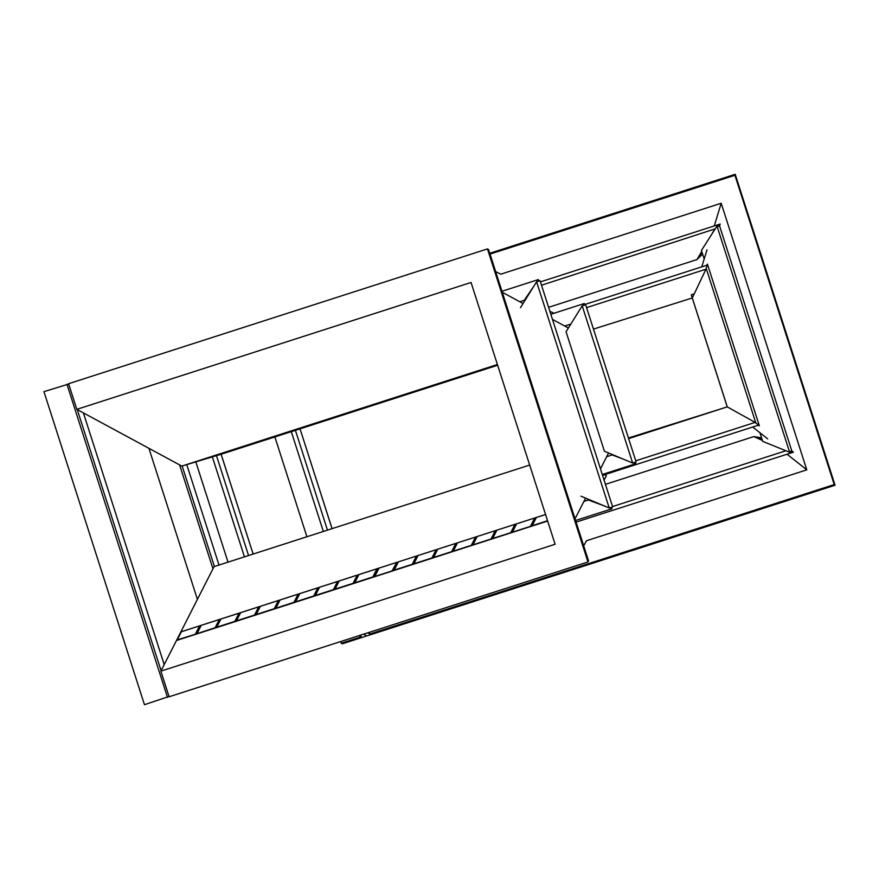 <?xml version="1.0" encoding="UTF-8"?>
<svg xmlns="http://www.w3.org/2000/svg" width="879" height="879" viewBox="0 0 879 879"><rect width="100%" height="100%" fill="white"/><g stroke="black" fill="none" stroke-linecap="round" stroke-linejoin="round"><path stroke-width="1.32" d="M487.46 248.911L488.559 249.504L588.534 560.879L587.974 561.967L487.46 248.911L68.595 383.716L76.825 409.35L181.81 466.101L221.42 454.146L497.635 365.246M340.58 641.593L342.206 643.846L365.203 636.44L366.466 635.737L363.587 634.188L366.851 635.913L835.05 485.23L834.215 484.571L369.861 634.012L367.697 632.858M587.974 561.967L169.098 696.772L160.868 671.138L555.11 544.266L471.056 282.467L76.825 409.35M835.05 485.23L735.218 174.295L489.779 253.284M529.674 465.057L214.08 566.625L160.868 671.138M834.215 484.571L734.921 175.284L490.032 254.097M734.921 175.284L735.218 174.295M497.404 364.532L181.81 466.101M583.7 545.837L586.436 540.761L806.79 469.836L721.198 203.258L500.843 274.171L495.668 271.633M369.323 632.342L369.861 634.012M701.794 266.842L707.002 249.79M714.275 225.925L721.198 203.258M593.468 329.098L692.256 297.981L727.23 406.889L628.441 437.995M502.294 292.289L523.071 303.519M552.484 319.418L568.383 328.01M608.565 452.982L600.478 468.87M585.59 498.107L575.031 518.841M602.554 475.341L758.577 425.128L755.127 422.403L727.263 406.878L628.639 438.621L727.23 406.889M806.79 469.836L787.057 454.223M767.719 438.907L752.699 427.018M69.023 383.947L43.95 391.649L144.464 704.705L169.328 696.344M83.395 412.899L164.208 664.601M149.65 448.719L149.1 448.894L197.412 599.379M186.755 464.606L219.003 565.043M212.344 456.882L244.439 556.857M216.476 455.641L248.548 555.539M195.819 461.871L228.013 562.153M291.301 431.655L323.351 531.465M295.41 430.325L327.46 530.147M274.874 436.94L306.925 536.75M341.118 643.263L360.005 637.187L361.214 636.418L359.489 635.506M525.29 299.948L530.652 291.345M524.532 301.167L524.258 300.31L519.797 301.75M524.258 300.31L533.872 286.169M536.915 281.698L538.366 279.566L501.975 291.279M538.366 279.566L538.849 281.104M609.213 507.963L536.597 281.785L540.069 280.742L612.685 506.919L609.213 507.963L580.964 496.185M520.456 307.705L536.597 281.785M598.808 503.623L589.424 499.711M611.465 507.282L611.96 508.776L575.558 520.489M611.96 508.776L609.532 507.864M604.444 505.974L588.37 499.986L583.898 501.426M588.37 499.986L588.095 499.151M617.135 456.553L613.311 454.959M606.664 456.717L612.147 454.948L611.971 454.399M602.28 474.506L635.748 463.738L633.319 462.837M622.771 458.904L612.147 454.948M635.253 462.244L635.748 463.738M582.195 305.837L585.667 304.793L636.132 461.98L632.66 463.035L604.422 451.246L566.054 331.757L582.195 305.837L632.66 463.035M571.13 323.604L573.317 320.088M570.372 324.823L576.536 314.913M564.703 326.021L570.185 324.252M582.854 305.639L584.304 303.508L584.788 305.057M550.836 314.275L584.304 303.508M718.572 226.299L719.385 225.507L719.121 226.375M541.508 285.225L715.231 228.837M717.934 226.211L720.154 224.035L719.451 226.419M540.431 281.873L720.154 224.035M548.606 307.32L696.97 259.569L701.739 251.416M711.529 234.638L714.495 229.551M702.596 254.086L696.97 259.569M702.42 253.537L698.42 257.437L701.805 251.636M789.628 452.267L717 226.068L719.747 226.463L791.66 450.477L789.628 452.267L762.73 441.39L759.961 432.776M704.178 259.019L701.431 250.46L717 226.068M791.199 450.883L791.913 451.432L790.792 451.246M791.441 450.663L793.407 452.18L790.32 451.663M576.086 522.115L793.407 452.18M786.573 451.037L780.178 448.444M612.564 506.546L785.551 450.872M762.434 440.467L753.808 436.588L761.61 437.896M605.444 484.34L753.808 436.588M762.368 440.247L756.237 437.489L761.774 438.423M584.634 304.552L707.188 265.106L705.947 269.205L692.289 297.981M705.947 269.205L586.579 307.628M755.127 422.403L635.759 460.816M727.285 406.9L691.268 294.795L694.212 293.861M706.848 265.216L707.43 264.118L759.357 425.832L758.5 425.161M758.181 425.26L759.357 425.832M706.189 268.392L755.819 422.953M707.43 264.118L707.134 265.128M195.402 634.067L199.566 625.881L181.393 631.737L177.228 639.912L195.369 634.22L199.566 625.881M195.369 634.22L215.113 627.716L219.278 619.541L181.129 631.781M197.05 633.539L201.214 625.354M215.113 627.716L234.825 621.376L238.989 613.201L219.278 619.541M216.761 627.188L220.926 619.014M234.825 621.376L254.536 615.036L258.701 606.851L238.989 613.201M236.473 620.849L240.637 612.663M254.536 615.036L274.248 608.686L278.412 600.511L258.701 606.851M256.185 614.509L260.349 606.323M274.248 608.686L293.96 602.346L298.124 594.16L278.412 600.511M275.896 608.158L280.06 599.983M293.96 602.346L313.671 596.006L317.835 587.82L298.124 594.16M295.608 601.818L299.772 593.633M313.671 596.006L333.383 589.655L337.547 581.48L317.835 587.82M315.319 595.468L319.484 587.293M333.383 589.655L353.094 583.315L357.259 575.13L337.547 581.48M335.031 589.128L339.195 580.953M353.094 583.315L372.806 576.965L376.97 568.79L357.259 575.13M354.742 582.788L358.907 574.602M394.166 570.097L532.114 525.84L536.366 517.456L416.448 556.044L396.759 562.384L392.484 570.779L394.133 570.251L398.33 561.912M471.364 545.255L475.528 537.069M453.3 551.067L457.465 542.881M451.652 551.594L455.816 543.409M433.589 557.407L437.753 549.232M491.075 538.904L495.24 530.729M473.012 544.716L477.176 536.542M530.498 526.213L534.663 518.039M512.435 532.037L516.599 523.851M431.941 557.934L436.105 549.76M413.877 563.758L418.041 555.572M412.229 564.285L416.393 556.099M510.787 532.564L514.951 524.378M492.723 538.377L496.888 530.202M180.832 631.935L176.481 640.494L547.65 521.038M510.754 532.718L515.028 524.323M412.196 564.439L416.47 556.044M431.908 558.088L436.182 549.705M530.466 526.367L534.74 517.984M491.042 539.058L495.316 530.674L477.231 536.487M451.619 551.748L455.893 543.354M471.331 545.398L475.605 537.014L457.519 542.837M372.806 576.965L376.97 568.79M372.773 577.118L374.421 576.591L378.684 568.208L358.962 574.547M353.061 583.469L357.335 575.075L339.25 580.898M333.35 589.809L337.624 581.426M313.638 596.149L317.912 587.765M293.927 602.5L298.201 594.105L280.115 599.928M274.215 608.839L278.489 600.456L260.404 606.268M254.503 615.19L258.778 606.796L240.692 612.619M234.792 621.53L239.066 613.135M215.08 627.87L219.354 619.486M176.481 640.494L177.228 639.912M374.421 576.591L392.484 570.779M392.122 570.757L396.759 562.384L379.014 568.131L374.85 576.316M553.957 313.276L549.869 311.265M604.367 474.759L606.389 475.836L604.082 480.121M66.947 384.244L167.46 697.311M77.253 409.592L161.099 670.71M179.613 464.914L212.971 568.812M182.14 466.002L214.41 566.526M221.09 454.245L253.141 554.056L221.123 454.234M332.086 528.653L300.036 428.842L332.053 528.664M359.467 635.506L360.005 637.187M545.562 514.534L536.311 517.511M532.147 525.686L547.551 520.731M545.551 514.501L536.366 517.456M534.718 517.984L516.654 523.796M515.006 524.334L496.943 530.147M455.871 543.365L437.808 549.177M436.16 549.705L418.096 555.517M416.448 556.044L398.385 561.868M396.66 562.417L378.75 568.186M337.602 581.426L319.538 587.238M317.89 587.765L299.827 593.589M239.044 613.146L220.981 618.959M219.332 619.486L201.269 625.299"/></g></svg>
